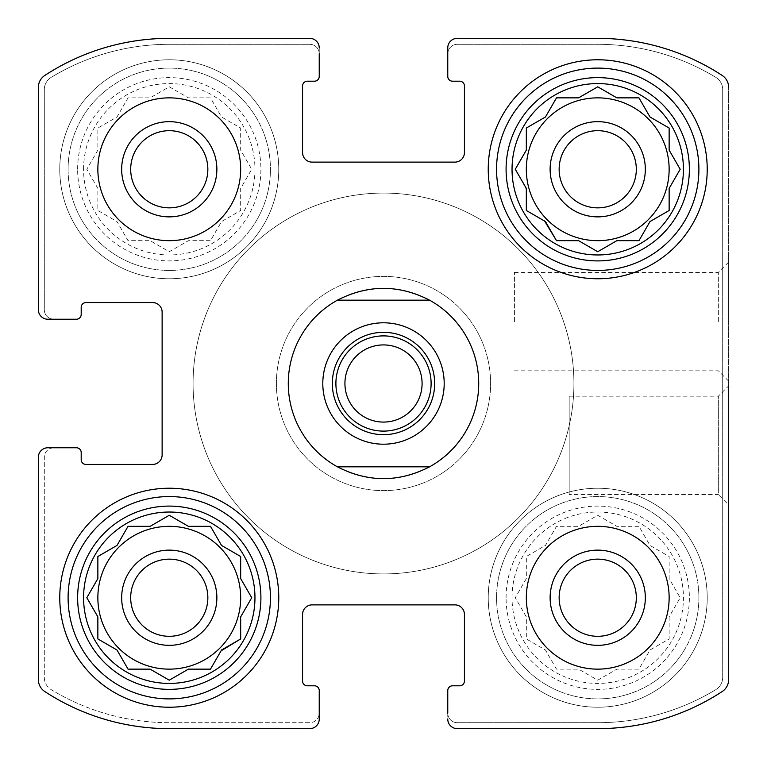 <?xml version="1.0" encoding="UTF-8"?>
<svg xmlns="http://www.w3.org/2000/svg" width="767" height="767" viewBox="0 0 767 767"><rect width="100%" height="100%" fill="white"/><g stroke="black" fill="none" stroke-linecap="round" stroke-linejoin="round"><path stroke-width="0.58" stroke-dasharray="3.83 2.88" d="M512.04 597.733A85.693 85.693 0 0 1 640.579 523.516A85.693 85.693 0 0 1 640.579 671.94A85.693 85.693 0 0 1 512.04 597.733M526.325 578.596L515.271 597.733L526.325 616.869L526.325 638.959L545.452 650.004L556.506 669.14L578.596 669.14L597.733 680.185L616.869 669.14L638.959 669.14L650.004 650.004L669.14 638.959L669.14 616.869L680.185 597.733L669.14 578.596L669.14 556.506L650.004 545.452L638.959 526.325L616.869 526.325L597.733 515.271L578.596 526.325L556.506 526.325L545.452 545.452L526.325 556.506L526.325 578.596L515.271 597.733L526.325 616.869L526.325 638.959L545.452 650.004L556.506 669.14L578.596 669.14L597.733 680.185L616.869 669.14L638.959 669.14L650.004 650.004L669.14 638.959L669.14 616.869L680.185 597.733L669.14 578.596L669.14 556.506L650.004 545.452L638.959 526.325L616.869 526.325L597.733 515.271L578.596 526.325L556.506 526.325L545.452 545.452L526.325 556.506L526.325 578.596M83.574 169.267A85.693 85.693 0 0 1 212.114 95.06A85.693 85.693 0 0 1 212.114 243.484A85.693 85.693 0 0 1 83.574 169.267M97.86 150.131L86.815 169.267L97.86 188.404L97.86 210.494L116.996 221.548L128.041 240.675L150.131 240.675L169.267 251.729L188.404 240.675L210.494 240.675L221.548 221.548L240.675 210.494L240.675 188.404L251.729 169.267L240.675 150.131L240.675 128.041L221.548 116.996L210.494 97.86L188.404 97.86L169.267 86.815L150.131 97.86L128.041 97.86L116.996 116.996L97.86 128.041L97.86 150.131L86.815 169.267L97.86 188.404L97.86 210.494L116.996 221.548L128.041 240.675L150.131 240.675L169.267 251.729L188.404 240.675L210.494 240.675L221.548 221.548L240.675 210.494L240.675 188.404L251.729 169.267L240.675 150.131L240.675 128.041L221.548 116.996L210.494 97.86L188.404 97.86L169.267 86.815L150.131 97.86L128.041 97.86L116.996 116.996L97.86 128.041L97.86 150.131M526.325 169.267A71.408 71.408 0 0 1 633.437 107.428A71.408 71.408 0 0 1 633.437 231.116A71.408 71.408 0 0 1 526.325 169.267A71.408 71.408 0 0 0 597.733 240.675A71.408 71.408 0 0 0 669.14 169.267A71.408 71.408 0 0 0 597.733 97.86A71.408 71.408 0 0 0 526.325 169.267A71.408 71.408 0 0 1 633.437 107.428A71.408 71.408 0 0 1 633.437 231.116A71.408 71.408 0 0 1 526.325 169.267M97.86 597.733A71.408 71.408 0 0 1 204.971 535.884A71.408 71.408 0 0 1 204.971 659.572A71.408 71.408 0 0 1 97.86 597.733A71.408 71.408 0 0 0 169.267 669.14A71.408 71.408 0 0 0 240.675 597.733A71.408 71.408 0 0 0 169.267 526.325A71.408 71.408 0 0 0 97.86 597.733A71.408 71.408 0 0 1 204.971 535.884A71.408 71.408 0 0 1 204.971 659.572A71.408 71.408 0 0 1 97.86 597.733M130.687 597.733A38.59 38.59 0 0 1 188.557 564.311A38.59 38.59 0 0 1 188.557 631.145A38.59 38.59 0 0 1 130.687 597.733A38.59 38.59 0 0 0 169.267 636.313A38.59 38.59 0 0 0 207.857 597.733A38.59 38.59 0 0 0 169.267 559.143A38.59 38.59 0 0 0 130.687 597.733A38.59 38.59 0 0 1 188.557 564.311A38.59 38.59 0 0 1 188.557 631.145A38.59 38.59 0 0 1 130.687 597.733M130.687 169.267A38.59 38.59 0 0 1 188.557 135.855A38.59 38.59 0 0 1 188.557 202.689A38.59 38.59 0 0 1 130.687 169.267A38.59 38.59 0 0 1 188.557 135.855A38.59 38.59 0 0 1 188.557 202.689A38.59 38.59 0 0 1 130.687 169.267A38.59 38.59 0 0 0 169.267 207.857A38.59 38.59 0 0 0 207.857 169.267A38.59 38.59 0 0 0 169.267 130.687A38.59 38.59 0 0 0 130.687 169.267M559.143 169.267A38.59 38.59 0 0 1 617.023 135.855A38.59 38.59 0 0 1 617.023 202.689A38.59 38.59 0 0 1 559.143 169.267A38.59 38.59 0 0 0 597.733 207.857A38.59 38.59 0 0 0 636.313 169.267A38.59 38.59 0 0 0 597.733 130.687A38.59 38.59 0 0 0 559.143 169.267A38.59 38.59 0 0 1 617.023 135.855A38.59 38.59 0 0 1 617.023 202.689A38.59 38.59 0 0 1 559.143 169.267M559.143 597.733A38.59 38.59 0 0 1 617.023 564.311A38.59 38.59 0 0 1 617.023 631.145A38.59 38.59 0 0 1 559.143 597.733A38.59 38.59 0 0 1 617.023 564.311A38.59 38.59 0 0 1 617.023 631.145A38.59 38.59 0 0 1 559.143 597.733A38.59 38.59 0 0 0 597.733 636.313A38.59 38.59 0 0 0 636.313 597.733A38.59 38.59 0 0 0 597.733 559.143A38.59 38.59 0 0 0 559.143 597.733M47.87 447.765A9.52 9.52 0 0 0 38.35 457.295L38.35 679.6A14.285 14.285 0 0 0 44.812 691.556A227.32 227.32 0 0 0 169.267 728.65L309.705 728.65A9.52 9.52 0 0 0 319.235 719.13L319.235 690.568A4.765 4.765 0 0 0 314.47 685.803L307.327 685.803A4.765 4.765 0 0 1 302.572 681.038L302.572 614.396A9.52 9.52 0 0 1 312.092 604.875L454.908 604.875A9.52 9.52 0 0 1 464.428 614.396L464.428 681.038A4.765 4.765 0 0 1 459.673 685.803L452.53 685.803A4.765 4.765 0 0 0 447.765 690.568L447.765 719.13A9.52 9.52 0 0 0 457.295 728.65L597.733 728.65A227.32 227.32 0 0 0 722.188 691.556A14.285 14.285 0 0 0 728.65 679.6L728.65 87.4A14.285 14.285 0 0 0 722.188 75.444A227.32 227.32 0 0 0 597.733 38.35L457.295 38.35A9.52 9.52 0 0 0 447.765 47.87L447.765 76.432A4.765 4.765 0 0 0 452.53 81.197L459.673 81.197A4.765 4.765 0 0 1 464.428 85.962L464.428 152.604A9.52 9.52 0 0 1 454.908 162.125L312.092 162.125A9.52 9.52 0 0 1 302.572 152.604L302.572 85.962A4.765 4.765 0 0 1 307.327 81.197L314.47 81.197A4.765 4.765 0 0 0 319.235 76.432L319.235 47.87A9.52 9.52 0 0 0 309.705 38.35L169.267 38.35A227.32 227.32 0 0 0 44.812 75.444A14.285 14.285 0 0 0 38.35 87.4L38.35 309.705A9.52 9.52 0 0 0 47.87 319.235L76.432 319.235A4.765 4.765 0 0 0 81.197 314.47L81.197 307.327A4.765 4.765 0 0 1 85.962 302.572L152.604 302.572A9.52 9.52 0 0 1 162.125 312.092L162.125 454.908A9.52 9.52 0 0 1 152.604 464.428L85.962 464.428A4.765 4.765 0 0 1 81.197 459.673L81.197 452.53A4.765 4.765 0 0 0 76.432 447.765L47.87 447.765A9.52 9.52 0 0 0 38.35 457.295A9.52 9.52 0 0 1 47.87 447.765L53.824 447.765A9.52 9.52 0 0 0 44.304 457.295L44.304 677.405A14.285 14.285 0 0 0 51.159 689.61A227.32 227.32 0 0 0 169.267 722.696L309.705 722.696A9.52 9.52 0 0 0 319.235 713.176L319.235 719.13A9.52 9.52 0 0 1 309.705 728.65L169.267 728.65A227.32 227.32 0 0 1 44.812 691.556A227.32 227.32 0 0 0 169.267 728.65M447.765 719.13A9.52 9.52 0 0 0 457.295 728.65A9.52 9.52 0 0 1 447.765 719.13L447.765 713.176A9.52 9.52 0 0 0 457.295 722.696L597.733 722.696A227.32 227.32 0 0 0 715.841 689.61A14.285 14.285 0 0 0 722.696 677.405L722.696 89.595A14.285 14.285 0 0 0 715.841 77.39A227.32 227.32 0 0 0 597.733 44.304L457.295 44.304A9.52 9.52 0 0 0 447.765 53.824L447.765 47.87A9.52 9.52 0 0 1 457.295 38.35L597.733 38.35A227.32 227.32 0 0 1 722.188 75.444A227.32 227.32 0 0 0 597.733 38.35M597.733 728.65A227.32 227.32 0 0 0 722.188 691.556A14.285 14.285 0 0 0 728.65 679.6A14.285 14.285 0 0 1 722.188 691.556A227.32 227.32 0 0 1 597.733 728.65L457.295 728.65M728.65 321.613L728.65 262.103L728.65 321.613M569.172 396.184L718.343 396.184L728.65 385.878L728.65 504.897L728.65 385.878L728.65 504.897L718.343 494.59L718.343 396.184L718.343 494.59L569.172 494.59L569.172 396.184L569.172 494.59M728.65 87.4A14.285 14.285 0 0 0 722.188 75.444A14.285 14.285 0 0 1 728.65 87.4L728.65 679.6M319.235 47.87A9.52 9.52 0 0 0 309.705 38.35A9.52 9.52 0 0 1 319.235 47.87L319.235 53.824A9.52 9.52 0 0 0 309.705 44.304L169.267 44.304A227.32 227.32 0 0 0 51.159 77.39A14.285 14.285 0 0 0 44.304 89.595L44.304 309.705A9.52 9.52 0 0 0 53.824 319.235L47.87 319.235A9.52 9.52 0 0 1 38.35 309.705L38.35 87.4A14.285 14.285 0 0 1 44.812 75.444A14.285 14.285 0 0 0 38.35 87.4M169.267 38.35A227.32 227.32 0 0 0 44.812 75.444A227.32 227.32 0 0 1 169.267 38.35L309.705 38.35M44.812 691.556A14.285 14.285 0 0 1 38.35 679.6L38.35 457.295M309.705 728.65A9.52 9.52 0 0 0 319.235 719.13M457.295 38.35A9.52 9.52 0 0 0 447.765 47.87M38.35 309.705A9.52 9.52 0 0 0 47.87 319.235M59.768 169.267A109.499 109.499 0 0 1 224.022 74.447A109.499 109.499 0 0 1 224.022 264.097A109.499 109.499 0 0 1 59.768 169.267A109.499 109.499 0 0 1 224.022 74.447A109.499 109.499 0 0 1 224.022 264.097A109.499 109.499 0 0 1 59.768 169.267M488.234 597.733A109.499 109.499 0 0 1 652.477 502.903A109.499 109.499 0 0 1 652.477 692.553A109.499 109.499 0 0 1 488.234 597.733A109.499 109.499 0 0 1 652.477 502.903A109.499 109.499 0 0 1 652.477 692.553A109.499 109.499 0 0 1 488.234 597.733M276.388 383.5A107.112 107.112 0 0 1 437.056 290.731A107.112 107.112 0 0 1 437.056 476.269A107.112 107.112 0 0 1 276.388 383.5A107.112 107.112 0 0 1 437.056 290.731A107.112 107.112 0 0 1 437.056 476.269A107.112 107.112 0 0 1 276.388 383.5M478.713 383.5A95.213 95.213 0 0 0 383.5 288.287A95.213 95.213 0 0 0 288.287 383.5A95.213 95.213 0 0 0 383.5 478.713A95.213 95.213 0 0 0 478.713 383.5A95.213 95.213 0 0 1 335.888 465.962A95.213 95.213 0 0 1 335.888 301.038A95.213 95.213 0 0 1 478.713 383.5M53.824 447.765A9.52 9.52 0 0 0 44.304 457.295L44.304 677.405A14.285 14.285 0 0 0 51.159 689.61A227.32 227.32 0 0 0 169.267 722.696L309.705 722.696A9.52 9.52 0 0 0 319.235 713.176M319.235 53.824A9.52 9.52 0 0 0 309.705 44.304L169.267 44.304A227.32 227.32 0 0 0 51.159 77.39A14.285 14.285 0 0 0 44.304 89.595L44.304 309.705A9.52 9.52 0 0 0 53.824 319.235M447.765 713.176A9.52 9.52 0 0 0 457.295 722.696L597.733 722.696A227.32 227.32 0 0 0 715.841 689.61A14.285 14.285 0 0 0 722.696 677.405L722.696 89.595A14.285 14.285 0 0 0 715.841 77.39A227.32 227.32 0 0 0 597.733 44.304L457.295 44.304A9.52 9.52 0 0 0 447.765 53.824M514.417 321.613L514.417 272.41L514.417 321.613M718.343 321.613L718.343 272.41L718.343 321.613M288.287 383.5A95.213 95.213 0 0 1 431.112 301.038A95.213 95.213 0 0 1 431.112 465.962A95.213 95.213 0 0 1 288.287 383.5M193.073 383.5A190.427 190.427 0 0 1 478.713 218.585A190.427 190.427 0 0 1 478.713 548.415A190.427 190.427 0 0 1 193.073 383.5A190.427 190.427 0 0 1 478.713 218.585A190.427 190.427 0 0 1 478.713 548.415A190.427 190.427 0 0 1 193.073 383.5M488.234 169.267A109.499 109.499 0 0 1 652.477 74.447A109.499 109.499 0 0 1 652.477 264.097A109.499 109.499 0 0 1 488.234 169.267M496.565 169.267A101.167 101.167 0 0 1 648.316 81.657A101.167 101.167 0 0 1 648.316 256.878A101.167 101.167 0 0 1 496.565 169.267M496.565 597.733A101.167 101.167 0 0 1 648.316 510.122A101.167 101.167 0 0 1 648.316 685.343A101.167 101.167 0 0 1 496.565 597.733A101.167 101.167 0 0 1 648.316 510.122A101.167 101.167 0 0 1 648.316 685.343A101.167 101.167 0 0 1 496.565 597.733M550.121 597.733A47.612 47.612 0 0 1 621.538 556.506A47.612 47.612 0 0 1 621.538 638.959A47.612 47.612 0 0 1 550.121 597.733A47.612 47.612 0 0 1 621.538 556.506A47.612 47.612 0 0 1 621.538 638.959A47.612 47.612 0 0 1 550.121 597.733A47.612 47.612 0 0 1 621.538 556.506A47.612 47.612 0 0 1 621.538 638.959A47.612 47.612 0 0 1 550.121 597.733M526.325 597.733A71.408 71.408 0 0 1 633.437 535.884A71.408 71.408 0 0 1 633.437 659.572A71.408 71.408 0 0 1 526.325 597.733A71.408 71.408 0 0 0 597.733 669.14A71.408 71.408 0 0 0 669.14 597.733A71.408 71.408 0 0 0 597.733 526.325A71.408 71.408 0 0 0 526.325 597.733A71.408 71.408 0 0 1 633.437 535.884A71.408 71.408 0 0 1 633.437 659.572A71.408 71.408 0 0 1 526.325 597.733M506.086 597.733A91.647 91.647 0 0 1 643.551 518.367A91.647 91.647 0 0 1 643.551 677.098A91.647 91.647 0 0 1 506.086 597.733M59.768 597.733A109.499 109.499 0 0 1 224.022 502.903A109.499 109.499 0 0 1 224.022 692.553A109.499 109.499 0 0 1 59.768 597.733M68.1 597.733A101.167 101.167 0 0 1 219.851 510.122A101.167 101.167 0 0 1 219.851 685.343A101.167 101.167 0 0 1 68.1 597.733M68.1 169.267A101.167 101.167 0 0 1 219.851 81.657A101.167 101.167 0 0 1 219.851 256.878A101.167 101.167 0 0 1 68.1 169.267A101.167 101.167 0 0 1 219.851 81.657A101.167 101.167 0 0 1 219.851 256.878A101.167 101.167 0 0 1 68.1 169.267M121.665 169.267A47.612 47.612 0 0 1 193.073 128.041A47.612 47.612 0 0 1 193.073 210.494A47.612 47.612 0 0 1 121.665 169.267A47.612 47.612 0 0 1 193.073 128.041A47.612 47.612 0 0 1 193.073 210.494A47.612 47.612 0 0 1 121.665 169.267A47.612 47.612 0 0 1 193.073 128.041A47.612 47.612 0 0 1 193.073 210.494A47.612 47.612 0 0 1 121.665 169.267M97.86 169.267A71.408 71.408 0 0 1 204.971 107.428A71.408 71.408 0 0 1 204.971 231.116A71.408 71.408 0 0 1 97.86 169.267A71.408 71.408 0 0 0 169.267 240.675A71.408 71.408 0 0 0 240.675 169.267A71.408 71.408 0 0 0 169.267 97.86A71.408 71.408 0 0 0 97.86 169.267A71.408 71.408 0 0 1 204.971 107.428A71.408 71.408 0 0 1 204.971 231.116A71.408 71.408 0 0 1 97.86 169.267M77.63 169.267A91.647 91.647 0 0 1 215.086 89.902A91.647 91.647 0 0 1 215.086 248.633A91.647 91.647 0 0 1 77.63 169.267M550.121 169.267A47.612 47.612 0 0 1 621.538 128.041A47.612 47.612 0 0 1 621.538 210.494A47.612 47.612 0 0 1 550.121 169.267A47.612 47.612 0 0 1 621.538 128.041A47.612 47.612 0 0 1 621.538 210.494A47.612 47.612 0 0 1 550.121 169.267A47.612 47.612 0 0 1 621.538 128.041A47.612 47.612 0 0 1 621.538 210.494A47.612 47.612 0 0 1 550.121 169.267M121.665 597.733A47.612 47.612 0 0 1 193.073 556.506A47.612 47.612 0 0 1 193.073 638.959A47.612 47.612 0 0 1 121.665 597.733A47.612 47.612 0 0 1 193.073 556.506A47.612 47.612 0 0 1 193.073 638.959A47.612 47.612 0 0 1 121.665 597.733A47.612 47.612 0 0 1 193.073 556.506A47.612 47.612 0 0 1 193.073 638.959A47.612 47.612 0 0 1 121.665 597.733M127.552 527.169L116.996 545.452L97.86 556.506L97.86 578.596L87.304 596.879M87.304 598.576L97.86 616.869L97.86 638.959M98.703 639.448L116.996 650.004M128.041 669.14L150.131 669.14L168.424 679.696M170.111 679.696L188.404 669.14L210.494 669.14L221.059 650.847M240.675 638.959L240.675 616.869M241.164 616.026L251.729 597.733M251.24 596.889L240.675 578.596L240.675 556.506L221.548 545.452L210.983 527.169M210.494 526.325L188.404 526.325M187.56 525.836L169.267 515.271L150.131 526.325L128.041 526.325M544.608 117.485L526.325 128.041L526.325 150.131L515.271 169.267L525.836 187.56M526.325 189.382L526.325 210.494L544.608 221.059M556.506 240.675L577.618 240.675M578.596 240.675L596.879 251.24M598.576 251.24L616.869 240.675M617.838 240.675L638.959 240.675M639.448 239.831L650.004 221.548M650.847 221.059L669.14 210.494L669.14 188.404L679.696 170.121M679.696 168.424L669.14 150.131L669.14 128.041M668.297 127.552L650.004 116.996M638.959 97.86L616.869 97.86M596.889 87.304L578.596 97.86L556.506 97.86M556.017 98.703L545.452 116.996M573.927 383.5A190.427 190.427 0 0 1 288.287 548.415A190.427 190.427 0 0 1 288.287 218.585A190.427 190.427 0 0 1 573.927 383.5A190.427 190.427 0 0 1 288.287 548.415A190.427 190.427 0 0 1 288.287 218.585A190.427 190.427 0 0 1 573.927 383.5M337.403 466.815L429.597 466.815M337.403 300.185L429.597 300.185M434.678 383.5A51.178 51.178 0 0 1 357.911 427.823A51.178 51.178 0 0 1 357.911 339.177A51.178 51.178 0 0 1 434.678 383.5M422.09 383.5A38.59 38.59 0 0 1 383.5 422.09A38.59 38.59 0 0 1 344.91 383.5A38.59 38.59 0 0 1 383.5 344.91A38.59 38.59 0 0 1 422.09 383.5M514.417 370.816L718.343 370.816L728.65 381.122M514.417 272.41L718.343 272.41L728.65 262.103"/><path stroke-width="1.15" d="M669.14 169.267A71.408 71.408 0 0 0 597.733 97.86A71.408 71.408 0 0 0 526.325 169.267A71.408 71.408 0 0 0 597.733 240.675A71.408 71.408 0 0 0 669.14 169.267M240.675 597.733A71.408 71.408 0 0 0 169.267 526.325A71.408 71.408 0 0 0 97.86 597.733A71.408 71.408 0 0 0 169.267 669.14A71.408 71.408 0 0 0 240.675 597.733M130.687 169.267A38.59 38.59 0 0 1 188.557 135.855A38.59 38.59 0 0 1 188.557 202.689A38.59 38.59 0 0 1 130.687 169.267M559.143 597.733A38.59 38.59 0 0 1 617.023 564.311A38.59 38.59 0 0 1 617.023 631.145A38.59 38.59 0 0 1 559.143 597.733M44.812 691.556A14.285 14.285 0 0 1 38.35 679.6L38.35 457.295L38.35 679.6A14.285 14.285 0 0 0 44.812 691.556A227.32 227.32 0 0 0 169.267 728.65L309.705 728.65L169.267 728.65M597.733 728.65L457.295 728.65L597.733 728.65A227.32 227.32 0 0 0 722.188 691.556A14.285 14.285 0 0 0 728.65 679.6L728.65 385.878M728.65 504.897L728.65 679.6M457.295 38.35L597.733 38.35L457.295 38.35A9.52 9.52 0 0 0 447.765 47.87L447.765 76.432A4.765 4.765 0 0 0 452.53 81.197L459.673 81.197A4.765 4.765 0 0 1 464.428 85.962L464.428 152.604A9.52 9.52 0 0 1 454.908 162.125L312.092 162.125A9.52 9.52 0 0 1 302.572 152.604L302.572 85.962A4.765 4.765 0 0 1 307.327 81.197L314.47 81.197A4.765 4.765 0 0 0 319.235 76.432L319.235 53.824M169.267 38.35L309.705 38.35L169.267 38.35A227.32 227.32 0 0 0 44.812 75.444A14.285 14.285 0 0 0 38.35 87.4L38.35 309.705L38.35 87.4M38.35 309.705A9.52 9.52 0 0 0 47.87 319.235L76.432 319.235A4.765 4.765 0 0 0 81.197 314.47L81.197 307.327A4.765 4.765 0 0 1 85.962 302.572L152.604 302.572A9.52 9.52 0 0 1 162.125 312.092L162.125 454.908A9.52 9.52 0 0 1 152.604 464.428L85.962 464.428A4.765 4.765 0 0 1 81.197 459.673L81.197 452.53A4.765 4.765 0 0 0 76.432 447.765L47.87 447.765A9.52 9.52 0 0 0 38.35 457.295M309.705 728.65A9.52 9.52 0 0 0 319.235 719.13L319.235 690.568A4.765 4.765 0 0 0 314.47 685.803L307.327 685.803A4.765 4.765 0 0 1 302.572 681.038L302.572 614.396A9.52 9.52 0 0 1 312.092 604.875L454.908 604.875A9.52 9.52 0 0 1 464.428 614.396L464.428 681.038A4.765 4.765 0 0 1 459.673 685.803L452.53 685.803A4.765 4.765 0 0 0 447.765 690.568L447.765 713.176M319.235 713.176L319.235 719.13M447.765 719.13A9.52 9.52 0 0 0 457.295 728.65M728.65 87.4A14.285 14.285 0 0 0 722.188 75.444A227.32 227.32 0 0 0 597.733 38.35M447.765 53.824L447.765 47.87M319.235 47.87A9.52 9.52 0 0 0 309.705 38.35M53.824 319.235L47.87 319.235M47.87 447.765L53.824 447.765M240.675 169.267A71.408 71.408 0 0 0 169.267 97.86A71.408 71.408 0 0 0 97.86 169.267A71.408 71.408 0 0 0 169.267 240.675A71.408 71.408 0 0 0 240.675 169.267M669.14 597.733A71.408 71.408 0 0 0 597.733 526.325A71.408 71.408 0 0 0 526.325 597.733A71.408 71.408 0 0 0 597.733 669.14A71.408 71.408 0 0 0 669.14 597.733M59.768 597.733A109.499 109.499 0 0 1 224.022 502.903A109.499 109.499 0 0 1 224.022 692.553A109.499 109.499 0 0 1 59.768 597.733M488.234 169.267A109.499 109.499 0 0 1 652.477 74.447A109.499 109.499 0 0 1 652.477 264.097A109.499 109.499 0 0 1 488.234 169.267M512.04 169.267A85.693 85.693 0 0 1 640.579 95.06A85.693 85.693 0 0 1 640.579 243.484A85.693 85.693 0 0 1 512.04 169.267M506.086 169.267A91.647 91.647 0 0 1 643.551 89.902A91.647 91.647 0 0 1 643.551 248.633A91.647 91.647 0 0 1 506.086 169.267M578.596 97.86L556.506 97.86L545.452 116.996L526.325 128.041L526.325 150.131L515.271 169.267L526.325 188.404L526.325 210.494L545.452 221.548L556.506 240.675L578.596 240.675L597.733 251.729L616.869 240.675L638.959 240.675L650.004 221.548L669.14 210.494L669.14 188.404L680.185 169.267L669.14 150.131L669.14 128.041L650.004 116.996L638.959 97.86L616.869 97.86L597.733 86.815L578.596 97.86M550.121 169.267A47.612 47.612 0 0 1 621.538 128.041A47.612 47.612 0 0 1 621.538 210.494A47.612 47.612 0 0 1 550.121 169.267M559.143 169.267A38.59 38.59 0 0 1 617.023 135.855A38.59 38.59 0 0 1 617.023 202.689A38.59 38.59 0 0 1 559.143 169.267M496.565 169.267A101.167 101.167 0 0 1 648.316 81.657A101.167 101.167 0 0 1 648.316 256.878A101.167 101.167 0 0 1 496.565 169.267M83.574 597.733A85.693 85.693 0 0 1 212.114 523.516A85.693 85.693 0 0 1 212.114 671.94A85.693 85.693 0 0 1 83.574 597.733M77.63 597.733A91.647 91.647 0 0 1 215.086 518.367A91.647 91.647 0 0 1 215.086 677.098A91.647 91.647 0 0 1 77.63 597.733M150.131 526.325L128.041 526.325L116.996 545.452L97.86 556.506L97.86 578.596L86.815 597.733L97.86 616.869L97.86 638.959L116.996 650.004L128.041 669.14L150.131 669.14L169.267 680.185L188.404 669.14L210.494 669.14L221.548 650.004L240.675 638.959L240.675 616.869L251.729 597.733L240.675 578.596L240.675 556.506L221.548 545.452L210.494 526.325L188.404 526.325L169.267 515.271L150.131 526.325M121.665 597.733A47.612 47.612 0 0 1 193.073 556.506A47.612 47.612 0 0 1 193.073 638.959A47.612 47.612 0 0 1 121.665 597.733M130.687 597.733A38.59 38.59 0 0 1 188.557 564.311A38.59 38.59 0 0 1 188.557 631.145A38.59 38.59 0 0 1 130.687 597.733M68.1 597.733A101.167 101.167 0 0 1 219.851 510.122A101.167 101.167 0 0 1 219.851 685.343A101.167 101.167 0 0 1 68.1 597.733M550.121 597.733A47.612 47.612 0 0 1 621.538 556.506A47.612 47.612 0 0 1 621.538 638.959A47.612 47.612 0 0 1 550.121 597.733M121.665 169.267A47.612 47.612 0 0 1 193.073 128.041A47.612 47.612 0 0 1 193.073 210.494A47.612 47.612 0 0 1 121.665 169.267M87.304 596.879L86.815 597.733L87.304 598.576M97.86 638.959L98.703 639.448M116.996 650.004L128.041 669.14M168.424 679.696L169.267 680.185L170.111 679.696M221.059 650.847L240.675 638.959M240.675 616.869L241.164 616.026M251.729 597.733L251.24 596.889M210.983 527.169L210.494 526.325M188.404 526.325L187.56 525.836M128.041 526.325L127.552 527.169M525.836 187.56L526.325 189.382M544.608 221.059L556.506 240.675M577.618 240.675L578.596 240.675M596.879 251.24L597.733 251.729L598.576 251.24M616.869 240.675L617.838 240.675M638.959 240.675L639.448 239.831M650.004 221.548L650.847 221.059M679.696 170.121L680.185 169.267L679.696 168.424M669.14 128.041L668.297 127.552M650.004 116.996L638.959 97.86M616.869 97.86L597.733 86.815L596.889 87.304M556.506 97.86L556.017 98.703M545.452 116.996L544.608 117.485M337.403 466.815A95.213 95.213 0 0 1 337.403 300.185L429.597 300.185A95.213 95.213 0 0 1 429.597 466.815L337.403 466.815C368.131 482.568 398.869 482.568 429.597 466.815M429.597 300.185C398.869 284.432 368.131 284.432 337.403 300.185M444.198 383.5A60.698 60.698 0 0 1 353.146 436.068A60.698 60.698 0 0 1 353.146 330.932A60.698 60.698 0 0 1 444.198 383.5M434.678 383.5A51.178 51.178 0 0 1 357.911 427.823A51.178 51.178 0 0 1 357.911 339.177A51.178 51.178 0 0 1 434.678 383.5M431.112 383.5A47.612 47.612 0 0 1 359.694 424.726A47.612 47.612 0 0 1 359.694 342.274A47.612 47.612 0 0 1 431.112 383.5M422.09 383.5A38.59 38.59 0 0 1 364.21 416.912A38.59 38.59 0 0 1 364.21 350.088A38.59 38.59 0 0 1 422.09 383.5"/></g></svg>
